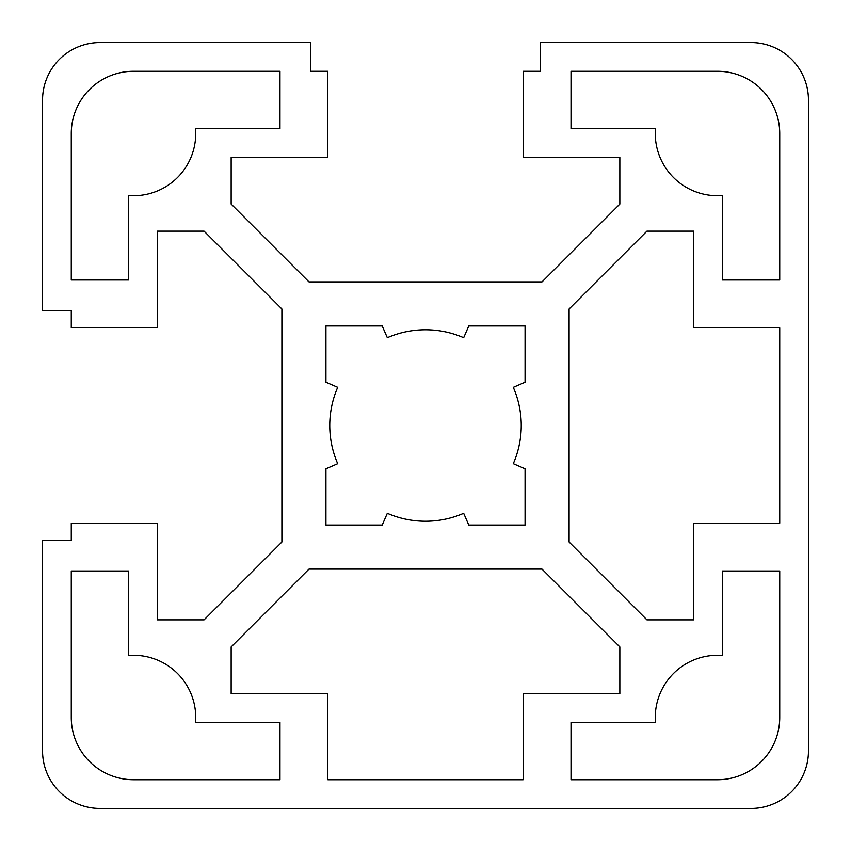 <?xml version="1.0" encoding="UTF-8"?>
<svg xmlns="http://www.w3.org/2000/svg" width="851" height="851" viewBox="0 0 851 851"><rect width="100%" height="100%" fill="white"/><g stroke="black" fill="none" stroke-linecap="round" stroke-linejoin="round"><path stroke-width="0.64" stroke-dasharray="4.25 3.19" d="M779.729 327.848L779.729 523.152L693.565 523.152L693.565 619.847L646.93 619.847L569.106 542.023L569.106 308.977L646.93 231.153L693.565 231.153L693.565 327.848L779.729 327.848M523.152 779.729L327.848 779.729L327.848 693.565L231.153 693.565L231.153 646.93L308.977 569.106L542.023 569.106L619.847 646.93L619.847 693.565L523.152 693.565L523.152 779.729M133.501 71.271A62.229 62.229 0 0 0 71.271 133.501L71.271 279.979L128.714 279.979L128.714 195.549A62.229 62.229 0 0 0 195.549 128.714L279.979 128.714L279.979 71.271L133.501 71.271M779.729 133.501A62.229 62.229 0 0 0 717.499 71.271L571.021 71.271L571.021 128.714L655.451 128.714A62.229 62.229 0 0 0 722.286 195.549L722.286 279.979L779.729 279.979L779.729 133.501M717.499 779.729A62.229 62.229 0 0 0 779.729 717.499L779.729 571.021L722.286 571.021L722.286 655.451A62.229 62.229 0 0 0 655.451 722.286L571.021 722.286L571.021 779.729L717.499 779.729M71.271 717.499A62.229 62.229 0 0 0 133.501 779.729L279.979 779.729L279.979 722.286L195.549 722.286A62.229 62.229 0 0 0 128.714 655.451L128.714 571.021L71.271 571.021L71.271 717.499M157.435 523.152L157.435 619.847L204.07 619.847L281.894 542.023L281.894 308.977L204.07 231.153L157.435 231.153L157.435 327.848L71.271 327.848L71.271 310.615L42.55 310.615L42.55 99.992A57.442 57.442 0 0 1 99.992 42.55L310.615 42.55L310.615 71.271L327.848 71.271L327.848 157.435L231.153 157.435L231.153 204.07L308.977 281.894L542.023 281.894L619.847 204.07L619.847 157.435L523.152 157.435L523.152 71.271L540.385 71.271L540.385 42.55L751.007 42.55A57.442 57.442 0 0 1 808.45 99.992L808.45 751.007A57.442 57.442 0 0 1 751.007 808.45L99.992 808.45A57.442 57.442 0 0 1 42.55 751.007L42.55 540.385L71.271 540.385L71.271 523.152L157.435 523.152M337.698 463.678L325.933 468.795L325.933 525.067L382.205 525.067L387.322 513.302A95.737 95.737 0 0 0 463.678 513.302L468.795 525.067L525.067 525.067L525.067 468.795L513.302 463.678A95.737 95.737 0 0 0 513.302 387.322L525.067 382.205L525.067 325.933L468.795 325.933L463.678 337.698A95.737 95.737 0 0 0 387.322 337.698L382.205 325.933L325.933 325.933L325.933 382.205L337.698 387.322A95.737 95.737 0 0 0 337.698 463.678"/><path stroke-width="1.28" d="M779.729 523.152L779.729 327.848L693.565 327.848L693.565 231.153L646.93 231.153L569.106 308.977L569.106 542.023L646.93 619.847L693.565 619.847L693.565 523.152L779.729 523.152M327.848 779.729L523.152 779.729L523.152 693.565L619.847 693.565L619.847 646.93L542.023 569.106L308.977 569.106L231.153 646.93L231.153 693.565L327.848 693.565L327.848 779.729M71.271 133.501A62.229 62.229 0 0 1 133.501 71.271L279.979 71.271L279.979 128.714L195.549 128.714A62.229 62.229 0 0 1 128.714 195.549L128.714 279.979L71.271 279.979L71.271 133.501M717.499 71.271A62.229 62.229 0 0 1 779.729 133.501L779.729 279.979L722.286 279.979L722.286 195.549A62.229 62.229 0 0 1 655.451 128.714L571.021 128.714L571.021 71.271L717.499 71.271M779.729 717.499A62.229 62.229 0 0 1 717.499 779.729L571.021 779.729L571.021 722.286L655.451 722.286A62.229 62.229 0 0 1 722.286 655.451L722.286 571.021L779.729 571.021L779.729 717.499M133.501 779.729A62.229 62.229 0 0 1 71.271 717.499L71.271 571.021L128.714 571.021L128.714 655.451A62.229 62.229 0 0 1 195.549 722.286L279.979 722.286L279.979 779.729L133.501 779.729M157.435 619.847L157.435 523.152L71.271 523.152L71.271 540.385L42.55 540.385L42.55 751.007A57.442 57.442 0 0 0 99.992 808.45L751.007 808.45A57.442 57.442 0 0 0 808.45 751.007L808.45 99.992A57.442 57.442 0 0 0 751.007 42.55L540.385 42.55L540.385 71.271L523.152 71.271L523.152 157.435L619.847 157.435L619.847 204.07L542.023 281.894L308.977 281.894L231.153 204.07L231.153 157.435L327.848 157.435L327.848 71.271L310.615 71.271L310.615 42.55L99.992 42.55A57.442 57.442 0 0 0 42.55 99.992L42.55 310.615L71.271 310.615L71.271 327.848L157.435 327.848L157.435 231.153L204.07 231.153L281.894 308.977L281.894 542.023L204.07 619.847L157.435 619.847M525.067 382.205L513.302 387.322A95.737 95.737 0 0 1 513.302 463.678L525.067 468.795L525.067 525.067L468.795 525.067L463.678 513.302A95.737 95.737 0 0 1 387.322 513.302L382.205 525.067L325.933 525.067L325.933 468.795L337.698 463.678A95.737 95.737 0 0 1 337.698 387.322L325.933 382.205L325.933 325.933L382.205 325.933L387.322 337.698A95.737 95.737 0 0 1 463.678 337.698L468.795 325.933L525.067 325.933L525.067 382.205"/></g></svg>
